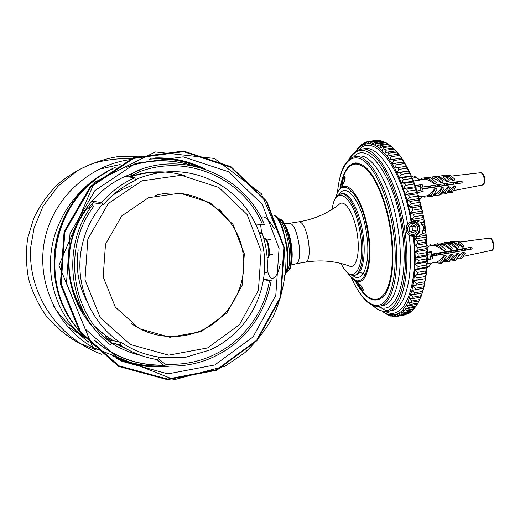 <?xml version="1.0" encoding="UTF-8"?>
<svg xmlns="http://www.w3.org/2000/svg" width="520" height="520" viewBox="0 0 520 520"><rect width="100%" height="100%" fill="white"/><g stroke="black" fill="none" stroke-linecap="round" stroke-linejoin="round"><path stroke-width="0.78" d="M411.535 219.317L411.847 220.928M414.089 236.821L409.214 235.619L406.848 232.83L405.997 230.1L407.543 223.769L411.067 221.676L416.423 220.76L420.94 222.508L421.72 224.49L423.495 226.408L423.846 228.878L422.637 231.01L422.468 233.402L418.281 236.613L414.089 236.821L415.298 258.037L414.479 275.444L411.957 290.349L407.921 302.068L411.047 302.361L418.951 300.911L421.142 296.413L423.787 288.223L426.452 273.332L427.265 261.976L427.271 249.769L426.459 236.997L424.827 223.983L422.428 211.042L417.528 192.491L413.51 181.129L409.032 170.892L404.19 161.993L399.113 154.609L393.282 148.272M419.178 227.832C418.009 218.888 404.775 221.019 406.094 229.97C407.303 238.94 420.511 236.737 419.178 227.832M414.076 221.033C417.346 221.923 419.322 224.139 419.998 227.695C420.231 232.557 418.151 235.599 413.777 236.821M414.317 239.025L426.459 236.997L425.62 239.642L417.404 241.014L414.317 239.025L416.923 236.893M418.281 236.613L425.224 235.463L426.459 236.997M355.784 151.327L359.106 147.478L363.123 144.749L367.529 143.618L369.85 143.683L374.679 145.113L379.691 148.285L387.303 156.305L394.687 168.019L401.447 182.956L407.186 200.401L411.957 221.65M419.582 299.93L417.904 303.043L410.026 304.493L407.921 302.068L406.282 305.175L402.636 310.141L400.654 311.981L396.422 314.373L394.199 314.925L389.61 314.762L386.49 313.755L381.914 311.064M414.674 220.922L411.56 219.447L423.722 217.483L423.007 219.635L416.052 220.76M391.326 146.49L393.933 148.87L392.997 148.064L385.067 149.188L382.226 150.534L383.422 147.609L391.326 146.49L390.344 145.652L382.46 146.763L379.691 148.285L380.822 145.464L388.681 144.359L387.706 143.683L379.86 144.781L377.169 146.477L378.241 143.767L386.061 142.675L385.099 142.168L377.293 143.254L374.679 145.113L375.694 142.526L383.474 141.44L382.525 141.095L374.764 142.174L372.236 144.183L373.197 141.726L380.933 140.654L380.01 140.472L372.294 141.544L369.85 143.683L370.767 141.375L378.456 140.303L369.882 141.356L367.529 143.618L368.407 141.459L367.556 141.596L365.281 143.975L366.125 141.973L365.307 142.266L363.123 144.749L363.942 142.903L364.858 142.773M363.942 142.903L361.062 145.919L361.862 144.242L362.505 144.151M361.862 144.242L360.38 145.899M359.885 145.964L358.228 148.044M358.026 148.07L355.771 151.34M355.758 151.346L356.291 150.54M352.092 163.794L357.663 162.994M353.568 163.228L356.076 162.864M383.734 312.423L388.479 315.308L387.263 314.074L390.039 315.906L390.936 316.173L389.61 314.762L393.328 316.602L391.931 315.048L394.81 316.661L395.681 316.622L394.199 314.925L397.137 316.407L405.6 314.782L397.982 316.199L396.422 314.373L399.399 315.718L407.882 313.924L400.225 315.347L398.574 313.391L401.596 314.587L409.286 313.157L410.091 312.624L402.389 314.054L400.654 311.981L403.702 313.014L411.437 311.578L412.21 310.882L404.463 312.325L402.636 310.141L405.717 311.006L413.491 309.562L414.226 308.704L406.432 310.147L404.515 307.873L407.622 308.555L415.441 307.106L416.13 306.092L408.291 307.534L406.282 305.175L409.403 305.669L417.261 304.219L417.904 303.043M389.012 315.231L388.518 315.322M391.684 316.03L390.936 316.173M394.362 316.413L393.328 316.602M397.053 316.361L395.681 316.622M408.35 313.333L407.882 313.924M410.755 311.708L410.091 312.624M413.036 309.647L412.21 310.882M415.194 307.151L414.226 308.704M417.203 304.233L416.13 306.092M421.142 296.413L419.536 299.585L411.619 301.028L409.416 298.552L412.549 298.636L420.491 297.193L421.142 296.413M422.546 292.507L421.018 295.711L413.069 297.161L410.768 294.639L413.894 294.522L421.87 293.072L422.546 292.507M423.787 288.223L422.344 291.454L414.349 292.897L411.957 290.349L423.787 288.223M424.86 283.582L423.488 286.819L415.46 288.262L412.978 285.708L424.86 283.582M425.75 278.61L424.457 281.834L416.397 283.276L413.822 280.728L425.75 278.61L416.891 279.962L417.144 277.959L414.479 275.444L426.452 273.332L425.237 276.53L417.144 277.959M413.822 280.728L416.891 279.962M414.479 275.444L417.515 274.463L425.626 273.033L426.452 273.332M426.959 267.781L425.815 270.927L417.697 272.35L414.947 269.88L426.959 267.781L426.075 267.261L417.944 268.678L418.048 266.474L415.22 264.062L427.265 261.976L426.192 265.057L418.048 266.474M414.947 269.88L417.944 268.678M415.22 264.062L418.165 262.652L426.329 261.242L427.265 261.976M427.375 255.964L426.368 258.96L418.197 260.364L415.298 258.037L427.375 255.964L426.368 255.014L418.184 256.418L418.138 254.059L415.168 251.83L427.271 249.769L426.329 252.661L418.138 254.059M415.298 258.037L418.184 256.418M415.168 251.83L417.996 250.01L426.192 248.612L427.271 249.769M426.966 243.431L426.082 246.214L417.879 247.598L414.843 245.472L426.966 243.431L425.815 242.086L417.599 243.464L417.404 241.014M414.843 245.472L417.599 243.464M422.637 231.01L425.744 230.503L424.95 232.993L422.468 233.402M423.846 228.878L424.424 228.787L425.744 230.503M421.72 224.49L424.827 223.983L424.079 226.311L423.495 226.408M420.94 222.508L423.423 222.105L424.827 223.983M411.56 219.447L413.998 216.775L422.227 215.456L423.722 217.483M422.428 211.042L421.74 213.005L413.504 214.325L410.274 212.986L422.428 211.042L420.849 208.878L412.62 210.184L412.061 207.772L408.811 206.622L420.959 204.705L420.29 206.472L412.061 207.772M410.274 212.986L412.62 210.184M408.811 206.622L411.06 203.71L419.282 202.423L420.959 204.705M419.322 198.51L418.665 200.07L410.443 201.35L407.186 200.401L419.322 198.51L417.553 196.118L409.344 197.392L408.668 195.104L405.405 194.363L417.528 192.491L416.878 193.837L408.668 195.104M407.186 200.401L409.344 197.392M405.405 194.363L407.472 191.275L415.668 190.014L417.528 192.491L421.902 191.808L420.907 190.353L420.368 186.492L420.947 184.737L422.188 184.516L422.5 187.083L462.8 180.889L463.067 182.786L422.051 189.118L422.773 189.007L423.176 191.561L417.528 192.484M415.584 186.686L414.934 187.811L406.744 189.066L403.494 188.533L415.584 186.686L413.641 184.139L405.457 185.386L404.677 183.268L401.447 182.956L413.51 181.129L412.854 182.033L404.677 183.268M403.494 188.533L405.457 185.386M401.447 182.956L403.319 179.764L411.476 178.536L413.51 181.129M411.32 175.858L410.651 176.534L402.493 177.756L399.288 177.658L411.32 175.858L409.201 173.225L401.063 174.441L400.205 172.549L397.033 172.666L409.032 170.892L400.205 172.549M399.288 177.658L401.063 174.441M397.033 172.666L398.716 169.442L406.829 168.246L409.032 170.892M406.647 166.263L394.687 168.019L406.647 166.263L404.365 163.618L396.286 164.801L395.363 163.176L392.275 163.728L393.783 160.537L401.83 159.374L404.19 161.993L395.363 163.176M394.687 168.019L396.286 164.801M401.674 158.1L389.812 159.816L391.228 156.669L399.25 155.519L401.674 158.1M399.113 154.609L398.281 154.2L390.279 155.344L387.303 156.305L388.642 153.218L396.624 152.081L399.113 154.609M396.532 151.528L395.649 150.917L387.679 152.048L384.768 153.205L386.035 150.196L393.978 149.065L396.532 151.528M388.681 144.359L390.208 145.672M386.061 142.675L387.374 143.728M383.474 141.44L384.547 142.24M380.933 140.654L381.738 141.206M378.456 140.303L378.95 140.621M368.407 141.459L375.817 140.433M392.997 148.064L393.978 149.065M395.649 150.917L396.624 152.081M398.281 154.2L399.25 155.519M400.881 157.898L401.83 159.374M403.435 162L404.365 163.618M405.925 166.491L406.829 168.246M408.337 171.347L409.201 173.225M410.651 176.534L411.476 178.536M412.854 182.033L413.641 184.139M414.934 187.811L415.668 190.014M416.878 193.837L417.553 196.118M418.665 200.07L419.282 202.423M420.29 206.472L420.849 208.878M421.74 213.005L422.227 215.456M423.007 219.635L423.423 222.105M424.079 226.311L424.424 228.787M424.95 232.993L425.224 235.463M425.62 239.642L425.815 242.086M426.082 246.214L426.192 248.612M426.329 252.661L426.368 255.014M426.368 258.96L426.329 261.242M426.192 265.057L426.075 267.261M425.815 270.927L425.626 273.033M425.237 276.53L424.97 278.531M424.457 281.834L424.119 283.719M423.488 286.819L423.085 288.574M422.344 291.454L421.87 293.072M421.018 295.711L420.491 297.193M419.536 299.585L418.951 300.911M370.767 141.375L369.882 141.356M373.197 141.726L372.294 141.544M375.694 142.526L374.764 142.174M378.241 143.767L377.293 143.254M380.822 145.464L379.86 144.781M383.422 147.609L382.46 146.763M386.035 150.196L385.067 149.188M388.642 153.218L387.679 152.048M391.228 156.669L390.279 155.344M393.783 160.537L392.841 159.062M398.716 169.442L397.826 167.681M403.319 179.764L402.493 177.756M407.472 191.275L406.744 189.066M411.06 203.71L410.443 201.35M413.998 216.775L413.504 214.325M417.996 250.01L417.879 247.598M418.165 262.652L418.197 260.364M417.515 274.463L417.697 272.35M416.072 285.161L416.397 283.276M415.071 290.017L415.46 288.262M413.894 294.522L414.349 292.897M412.549 298.636L413.069 297.161M411.047 302.361L411.619 301.028M409.403 305.669L410.026 304.493M407.622 308.555L408.291 307.534M405.717 311.006L406.432 310.147M403.702 313.014L404.463 312.325M401.596 314.587L402.389 314.054M399.399 315.718L400.225 315.347M397.137 316.407L397.982 316.199M366.125 141.973L367.361 141.798M261.235 217.847L262.769 216.833C265.805 216.905 269.633 220.844 274.242 228.65M280.241 264.154C278.324 272.87 275.756 277.608 272.545 278.363L271.882 278.356C269.874 277.849 268.327 274.865 267.248 269.418M261.638 232.967L260.624 224.79M338.429 204.919L340.151 203.541C345.911 200.109 354.803 215.735 357.376 234.858C360.087 252.772 356.428 267.891 350.266 266.396L348.491 265.74M410.462 233.981C404.443 231.056 408.87 220.772 414.83 223.821C420.823 226.753 416.429 236.997 410.462 233.981M412.99 232.993L409.519 231.27L409.175 227.169L412.308 224.803L415.772 226.531L416.111 230.62L412.99 232.993M410.728 231.868L412.445 230.659L412.106 226.603L415.772 226.531M412.445 230.659L416.111 230.62M412.106 226.603L410.741 225.986M426.92 268.262L429.091 266.442L431.015 263.594L430.931 263.01L427.2 263.666M429.8 253.897L430.359 252.011L431.568 251.583L431.886 254.144L431.184 254.397L431.457 256.308L432.153 256.048L432.549 258.583L431.275 259.058L430.339 257.731L429.8 253.897L427.369 254.312M427.174 247.182L428.682 246.928L428.597 246.344L427.07 245.135M468.24 249.639L471.042 249.015M471.01 248.736L466.817 249.457L466.622 248.047M468.221 249.503L466.817 249.457M439.757 244.641L440.882 244.491L441.916 243.048L442.449 243.497M447.232 243.666L448.422 242.19L448.962 242.645M459.628 242.047L468.234 241.053L459.758 242.158M463.249 247.091L464.132 245.843L459.199 241.683L455.26 241.625L454.382 242.859L458.315 242.931L463.249 247.091L462.066 247.058C458.776 244.706 456.216 243.308 454.382 242.859L453.941 242.918M457.516 248.268L458.562 246.805L453.174 242.268L449.28 242.203L448.24 243.659L452.127 243.737L457.516 248.268L456.482 248.242C452.953 245.674 450.203 244.147 448.24 243.659L447.363 243.776M451.36 249.457L452.4 248.001L446.602 243.139L445.562 244.595L451.36 249.457L450.469 249.431C446.713 246.669 443.8 245.031 441.727 244.511L439.894 244.751M444.548 250.919L445.562 249.496L439.166 244.14L435.376 244.056L434.369 245.472L438.146 245.564L444.548 250.919L443.826 250.894C439.757 247.852 436.605 246.044 434.369 245.472L428.467 246.239M427.336 252.252L431.568 251.583M431.88 254.131L471.933 247.117L472.193 249.002L432.153 256.048M430.963 263.244L436.676 262.022C438.744 261.411 441.318 259.064 444.392 254.989L446.472 256.042L441.838 263.283L440.479 262.269L445.113 255.021M443.579 260.553L443.95 260.475C445.868 259.909 448.26 257.784 451.12 254.092L452.01 254.131L453.394 255.171L449.196 261.742L445.328 261.508L443.95 260.475L447.804 260.702L452.01 254.131M451.016 258.895C452.797 258.037 454.844 256.126 457.165 253.156L458.198 253.201L459.589 254.248L455.683 260.37L451.769 260.143L450.716 259.356M457.632 257.309L462.793 252.356L463.983 252.401L465.166 253.292L461.584 258.908L457.626 258.694L457.035 258.252M463.197 256.38L470.035 254.924M431.21 254.579L437.053 253.597M437.918 253.455L445.705 252.142M446.687 251.979L454.324 250.698M455.429 250.51L462.339 249.353M465.387 248.839L465.504 248.242M428.331 246.129L433.537 245.453L434.544 244.042L435.078 244.484M470.808 247.312L471.062 249.151M453.642 242.665L454.389 241.612L454.942 242.073M439.166 244.14L438.146 245.564M430.437 245.856L429.839 245.356L430.84 243.958L434.544 244.042M429.839 245.356L433.537 245.453M440.479 262.269L436.676 262.022L438.029 263.029L441.838 263.283M446.602 243.139L442.76 243.067L441.727 244.511L445.562 244.595M441.916 243.048L438.152 242.977L437.346 244.101M440.882 244.491L439.55 244.465M437.437 262.594L437.19 262.977L435.844 261.969M433.466 262.73L437.19 262.977M453.174 242.268L452.127 243.737M448.422 242.19L444.606 242.131L443.924 243.087M449.196 261.742L447.804 260.702M444.73 261.06L444.476 261.456L443.06 261.372M459.199 241.683L458.315 242.931M454.389 241.612L450.535 241.553L450.06 242.216M455.683 260.37L454.291 259.317L458.198 253.201M450.86 259.129L454.291 259.317M451.165 259.688L450.268 260.058M461.584 258.908L460.401 258.017L463.983 252.401M457.288 257.855L460.401 258.017M444.476 261.456L443.482 260.709M450.912 260.091L450.463 259.76M431.405 255.97L472.193 249.002M465.608 248.8L466.115 250.003M431.236 254.742L437.034 253.747M437.97 253.585L445.692 252.258M446.732 252.083L454.318 250.776M455.455 250.582L462.365 249.399M465.381 248.879L465.81 248.807M419.699 199.869L421.688 196.969L421.603 196.385L418.834 196.814M422.773 189.007L422.058 189.144L421.785 187.219L422.5 187.083M412.666 176.43L411.645 176.592M413.459 180.986L419.334 180.193L419.257 179.602L416.624 177.476L414.258 176.202M458.334 175.292L451.224 176.092M445.367 176.742L449.079 176.248L454.044 180.511L452.881 180.655C449.748 178.431 447.265 177.138 445.425 176.787M448.279 181.591L449.325 180.141L443.911 175.494L440.082 176.014L439.043 177.457L442.858 176.943L448.279 181.591L447.259 181.714C443.723 179.16 440.979 177.736 439.043 177.457L438.757 177.489M442.084 182.676L443.131 181.233L437.3 176.241L436.254 177.691L442.084 182.676L441.214 182.78C437.444 180.024 434.538 178.497 432.49 178.191L431.249 178.334M435.234 184.022L436.254 182.611L429.819 177.112L426.101 177.625L425.087 179.03L428.792 178.529L435.234 184.022L434.525 184.106C430.443 181.058 427.291 179.361 425.087 179.03L419.263 179.68M415.188 185.575L422.188 184.516M421.662 196.807L427.414 195.689C429.455 194.831 432.016 192.342 435.097 188.227L435.806 188.149L437.171 189.196L432.504 196.385L431.138 195.338L435.806 188.149M433.758 194.454L434.726 194.266C436.618 193.472 438.997 191.211 441.863 187.473L442.741 187.375L444.132 188.448L439.907 194.974L436.111 195.325L434.726 194.266L438.51 193.901L442.741 187.375M441.2 193.005C442.995 192.257 445.244 190.144 447.947 186.667L448.968 186.556L450.365 187.636L446.44 193.707L442.591 194.071L441.2 193.005L445.036 192.634L448.968 186.556M447.804 191.594C449.462 190.678 451.399 188.806 453.615 185.991L454.786 185.861L455.969 186.778L452.374 192.348L448.481 192.725L447.538 192.004M453.492 190.613L460.479 189.254M422.012 188.819L427.798 187.935L422.012 188.851M428.981 187.753L436.507 186.602L428.987 187.779M437.801 186.407L445.178 185.276L437.801 186.427M446.57 185.068L453.505 184.008L446.576 185.081M455.293 183.729L456.593 183.534L456.443 182.669M461.675 181.064L461.935 182.956M457.724 183.599L457.464 181.708M444.808 176.261L445.244 175.656L445.718 176.066M438.451 177.222L439.244 176.131L439.712 176.534M431.672 178.289L432.699 176.872L433.16 177.268M424.281 179.114L425.282 177.736L425.737 178.126M429.819 177.112L428.792 178.529M420.719 179.517L421.649 178.237L425.282 177.736M431.138 195.338L427.414 195.689L428.766 196.722L432.504 196.385M437.3 176.241L433.524 176.761L432.49 178.191L436.254 177.691M432.699 176.872L429.975 177.249M428.253 196.333L427.947 196.8L426.679 195.832M423.416 196.469L424.288 197.132L427.947 196.8M443.911 175.494L442.858 176.943M439.244 176.131L437.457 176.378M439.907 194.974L438.51 193.901M435.591 194.922L435.279 195.403L433.004 195.618M454.044 180.511L454.935 179.276L449.969 175.013L446.095 175.539L445.282 176.67M449.969 175.013L449.079 176.248M445.244 175.656L444.262 175.792M446.44 193.707L445.036 192.634M442.059 193.667L441.747 194.155L440.356 194.285M452.374 192.348L451.185 191.431L454.786 185.861M447.688 191.783L451.185 191.431M447.941 192.309L446.979 192.868M435.279 195.403L433.979 194.409M441.747 194.155L440.869 193.486M447.623 192.803L447.219 192.498M422.045 189.078L463.067 182.786M455.293 183.742L456.788 183.508M279.065 248.397L275.788 295.451L253.052 336.915L214.806 364.969L167.98 373.874L121.563 361.205L85.091 328.855L66.508 283.094L70.031 233.487L94.887 190.613L135.531 163.345L183.242 156.839L228.345 171.704L262.308 204.406L279.065 248.397M119.964 344.884C131.625 352.651 144.306 357.598 158.008 359.723L158.457 357.019C145.145 354.946 132.828 350.129 121.511 342.576L119.964 344.884L110.903 342.647M118.638 344.552L122.701 346.658M119.763 342.179L111.696 340.321L110.435 342.141M115.837 343.863L129.103 350.304M259.168 232.589L262.132 233.044L259.668 233.935C263.939 246.467 265.525 259.35 264.42 272.578L267.02 272.792C268.151 259.188 266.526 245.941 262.132 233.044M111.488 343.278C70.857 312.416 62.199 247.683 93.678 206.433L92.502 204.893C59.93 247.033 68.841 313.658 110.747 345.059L111.488 343.278L105.261 336.583L111.248 340.971M158.223 358.416L165.107 364.175L164.385 365.937L156.891 359.548M256.048 224.978L264.355 224.484C245.511 177.703 188.143 151.327 139.302 169.878L140.459 171.411L128.369 176.891M263.543 279.103L271.226 280.442L269.464 280.696L263.458 279.637M165.107 364.175C190.743 365.534 213.564 358.319 233.565 342.524C253.091 326.255 265.057 305.643 269.464 280.696M262.587 224.712C243.945 179.205 188.13 153.595 140.459 171.411M102.518 204.204L93.808 202.819L93.203 202.306L88.523 208.202L90.656 207.474M164.385 365.937C190.691 367.458 214.097 360.113 234.611 343.902C254.631 327.204 266.838 306.053 271.226 280.442M134.68 177.71L124.995 176.456C112.255 182.234 101.244 190.457 91.962 201.143L101.498 202.572L103.584 204.373C112.638 193.928 123.377 185.874 135.798 180.213L134.68 177.71C121.888 183.528 110.825 191.815 101.498 202.572M93.203 202.306L91.962 201.143M88.523 208.202L87.419 206.758L91.871 201.181M132.483 175.311L131.398 173.875L139.302 169.878M125.008 176.462L131.398 173.875M120.419 178.666C94.218 192.056 74.809 218.296 69.758 247.819C65.487 279.298 73.944 306.592 95.121 329.687M110.994 342.751C120.335 348.797 130.383 353.054 141.148 355.511M266.168 238.959C269.12 242.164 270.725 257.426 268.099 257.244L267.456 257.348C270.075 257.53 268.469 242.268 265.525 239.064L264.407 238.394L266.168 238.959M461.76 181.675L461.416 181.103M453.661 184.223L452.751 182.436M444.957 185.562L444.035 183.775M436.209 186.908L435.279 185.12M428.135 186.219L427.986 186.803M427.407 188.26L426.491 186.472M428.389 186.18L429.059 188.006M437.197 184.828L437.873 186.647M445.972 183.475L446.641 185.302M454.695 182.136L455.364 183.963M453.499 184.249L453.505 183.853M429.513 186.004L430.183 187.831M428.701 186.959L428.779 186.121M438.315 184.652L438.997 186.478L439.361 184.489M437.404 185.315L437.463 184.782M447.09 183.306L447.759 185.133M455.812 181.961L456.476 183.794M421.831 187.525L421.915 187.194M429.039 186.082L429.357 186.608L429.585 186.173M430.293 187.811L430.657 185.828M437.821 184.73L438.191 185.361L438.49 185.061M446.563 183.385L447.479 185.172M447.655 185.146L448.026 183.157M455.267 182.046L456.176 183.839M456.332 183.339L456.644 181.838M470.86 247.689L470.659 247.338M462.891 250.562L462.059 248.846M454.233 252.044L453.414 250.361M445.536 253.539L444.717 251.882M436.793 255.047L435.994 253.409M437.769 253.097L438.38 254.774M446.518 251.563L447.142 253.266M445.413 253.565L445.393 253.195M455.234 250.042L455.858 251.764M454.012 252.083L453.979 251.446M463.899 248.521L464.529 250.276M462.579 250.614L462.547 249.756M438.893 252.902L439.498 254.579M447.629 251.368L448.26 253.071M456.346 249.847L456.969 251.576M465.004 248.333L465.634 250.088M439.452 254.586L439.628 252.772M448.11 253.097L448.279 251.258M455.916 249.919L456.742 251.615M456.723 251.622L456.898 249.75M464.555 248.411L465.387 250.127M465.341 249.197L465.478 248.248M244.328 253.858L233.006 224.445L210.178 202.761L180.069 193.128L148.48 197.717L121.758 215.924L105.495 244.244L103.181 276.894L115.31 307.079L139.243 328.614L169.93 337.279L201.136 331.63L226.798 313.079L242.125 285.382L244.328 253.858M131.163 323.421C154.303 340.184 186.615 340.808 210.321 325.715C234.039 310.603 247.182 281.45 243.061 253.76C238.095 213.525 194.916 184.002 155.155 195.494M372.424 305.162C377.175 309.829 382.103 311.942 387.205 311.486C402.031 310.772 411.307 274.047 404.846 230.289C398.58 183.261 376.467 145.165 361.082 149.169C355.921 150.234 351.787 153.81 348.686 159.906M409.214 235.619C414.141 277.043 404.749 310.005 390.559 310.869L388.278 311.285M361.354 149.13L364.462 148.694C379.275 145.041 400.329 179.114 407.543 223.769M411.067 221.676C401.934 167.011 373.978 132.659 359.197 149.617M385.684 311.597C403.722 321.841 418.918 287.404 413.199 236.815M355.199 156.689L358.384 156.24C372.463 152.613 392.613 187.785 398.372 230.912C404.313 271.063 395.993 304.935 382.428 305.617L379.984 306.065M362.232 290.764L357.305 281.899M354.276 275.184L353.918 274.3M340.964 194.968L341.022 194.019M341.731 186.901L343.707 176.352M378.034 306.325C395.564 317.044 409.559 280.189 402.129 230.471C395.076 176.936 367.699 139.802 353.632 157.02M351.279 277.55C357.584 291.337 363.838 300.118 370.051 303.894C373.951 305.773 376.422 306.586 377.449 306.332L379.06 306.235C392.516 305.578 400.719 271.687 394.765 231.504C388.993 188.338 368.953 153.108 354.998 156.722L353.412 157.092C352.293 157.17 350.168 158.678 347.035 161.623C342.238 167.147 339.04 177.515 337.428 192.719M349.135 159.517C356.642 147.024 366.281 147.297 378.066 160.342C389.129 173.862 399.328 201.442 403.423 230.451C412.087 288.366 392.984 326.137 372.983 305.396M340.275 188.519L343.083 177.093C348.686 162.506 356.804 160.18 367.438 170.112C377.39 180.667 386.925 205.413 390.65 231.712C393.952 258.635 392.366 278.623 385.885 291.668C378.898 302.445 370.701 301.945 361.283 290.16L355.322 280.657M354.972 280.495C365.06 299.293 374.666 304.525 383.799 296.199C391.918 286.904 395.291 260.468 391.196 231.686C386.938 201.461 375.128 173.881 363.838 165.796C351.78 159.023 343.831 166.673 339.989 188.767M337.506 192.556C339.651 167.492 349.382 152.49 362.043 159.62C374.654 166.562 388.531 197.301 393.361 231.667C398.028 264.453 393.601 294.008 383.91 302.484C374.218 311.084 360.99 299.761 351.41 277.687M341.224 193.85L342.166 193.7C349.57 191.925 359.925 211.425 363.051 234.488C366.275 256.016 362.388 274.709 355.277 275.145L354.387 275.301M352.651 275.386C362.934 284.589 371.059 263.185 366.62 234.065C362.486 202.865 346.658 181.357 339.411 194.357M340.997 263.464C344.214 269.893 347.692 273.78 351.429 275.125L354.042 275.36C361.134 274.931 364.995 256.23 361.771 234.696C358.644 211.627 348.309 192.114 340.932 193.889L342.166 193.7M335.647 198.022C341.296 173.056 362.687 194.077 367.965 234.065C373.711 271.55 360.418 293.462 347.913 273.097M286.93 271.343C289.868 267.547 290.492 259.006 288.795 245.707C286.286 231.036 282.822 222.125 278.401 218.972M278.089 218.536L278.265 218.511C283.114 219.531 287.06 228.527 290.101 245.492C291.967 261.183 290.882 269.964 286.845 271.837L286.767 271.85M291.577 261.612C292.442 257.361 292.396 251.81 291.44 244.953C290.219 237.139 288.366 231.062 285.889 226.72M332.241 209.3C335.173 181.617 355.491 197.425 360.438 234.852C365.865 270.023 352.021 287.17 341.094 263.49M349.798 275.86L356.285 281.093C366.21 285.545 372.885 262.613 368.563 234.013C364.488 203.508 349.817 180.005 341.244 187.636C339.332 189.072 337.747 191.529 336.492 195M274.118 215.41C279.26 218.543 283.342 228.852 286.364 246.344C288.275 261.17 287.671 270.907 284.55 275.542M284.362 223.587L289.712 223.249C293.54 224.029 296.601 230.841 298.909 243.678C300.313 255.567 299.416 262.243 296.225 263.705L291.122 265.064M289.712 223.249L299.208 221.754C303.147 222.514 306.274 229.3 308.588 242.106C309.966 253.962 309.003 260.631 305.708 262.119L296.335 263.692M429.091 266.442L427.024 266.799M430.359 252.011L427.343 252.531M430.339 257.731L427.356 258.245M431.275 259.058L427.329 259.733L431.191 259.064M491.387 250.374C492.96 250.698 493.818 248.638 493.948 244.186C492.447 239.278 490.828 237.283 489.079 238.186C491.225 238.478 492.615 240.76 493.246 245.031C493.389 248.138 492.726 249.925 491.244 250.406L470.145 254.898M420.947 184.737L415.2 185.614M415.766 187.194L420.368 186.492M420.907 190.353L417.034 190.951M412.295 178.126L416.624 177.476M482.099 185.075C483.769 185.334 484.738 183.209 484.998 178.705C483.73 173.986 482.176 172.003 480.324 172.757C482.365 172.984 483.672 175.149 484.257 179.244C484.393 182.592 483.678 184.535 482.099 185.075L460.811 189.215M284.336 247.5L266.728 201.194L231.017 166.732L183.528 151.015L133.237 157.794L90.344 186.498L64.09 231.712L60.372 284.05L80.008 332.312L118.502 366.385L167.447 379.665L216.762 370.227L256.99 340.646L280.885 296.998L284.336 247.5L285.409 270.887C283.816 286.546 279.838 301.587 273.475 316.011C265.831 329.817 256.211 342.101 244.614 352.859L225.141 366.151L174.219 379.71L92.84 347.418L58.949 265.265L94.452 182.344L155.272 151.931L214.377 158.438L261.32 193.648L284.356 247.5M283.861 247.618L280.43 296.849L256.666 340.256L216.651 369.668L167.609 379.048L118.95 365.84L80.678 331.955L61.159 283.966L64.857 231.933L90.955 186.972L133.601 158.424L183.606 151.671L230.828 167.297L266.344 201.565L283.861 247.618M168.149 366.151C150.196 367.972 132.841 365.268 116.084 358.04M76.986 327.828C37.557 280.982 52.904 201.435 106.451 172.276M156.059 158.802L153.627 158.243C171.73 157.488 188.786 161.122 204.789 169.124M185.049 175.695C166.426 170.157 147.778 170.593 129.103 176.989C132.626 175.611 137.976 174.252 145.158 172.913L164.106 171.977M87.672 207.09C63.219 237.919 62.459 284.863 85.852 316.186M96.33 328.218L112.437 340.49M72.936 323.083C38.792 277.44 52.721 205.186 100.965 175.227M205.732 169.448C190.099 161.388 173.375 157.534 155.558 157.892M115.681 167.076C85.377 180.837 62.296 209.898 55.868 243.23C49.569 276.582 60.372 312.169 83.72 336.05M117.787 359.067C134.401 365.82 151.522 368.193 169.156 366.178M164.222 365.8C146.068 366.957 128.713 363.519 112.164 355.485M149.058 159.211C166.978 157.664 184.035 160.498 200.245 167.713M163.397 365.099C137.274 365.534 114.127 357.103 93.971 339.807M126.542 167.232C149.091 159.159 171.529 158.788 193.85 166.114M259.61 233.922C252.252 213.07 239.2 196.736 220.447 184.931C193.401 169.26 165.081 167.459 135.493 179.53M102.888 203.775C91.377 217.256 84.13 232.797 81.133 250.393C74.997 286.026 91.559 323.869 121.141 343.129M261.137 251.121L258.401 290.284L239.415 324.747L207.552 347.945L168.675 355.154L130.292 344.5L100.256 317.655L84.987 279.858L87.887 238.94L108.329 203.508L141.843 180.85L181.324 175.286L218.803 187.453L247.124 214.533L261.137 251.121M161.87 172.218C150.963 171.886 140.29 173.511 129.851 177.086M87.874 207.35C78.605 219.499 72.696 233.142 70.141 248.281C66.651 271.908 71.383 293.618 84.325 313.423M94.647 326.072C100.321 331.832 106.633 336.726 113.581 340.756M67.282 326.281L84.734 337.324M88.309 341.562L87.523 341.237M222.651 213.421L219.33 209.228M131.593 185.549L121.791 189.755L112.593 195.24M78.215 249.834C75.498 268.164 78.462 285.454 87.106 301.697M96.798 350.162L77.844 342.57C65.988 335.582 55.549 326.839 46.534 316.342C38.538 305.019 32.591 292.675 28.685 279.312C26.072 265.623 25.753 251.869 27.723 238.043L33.774 218.179C39.832 205.608 47.736 194.376 57.486 184.464C68.107 175.533 79.833 168.552 92.664 163.514C105.878 159.718 119.288 158.106 132.906 158.691M151.716 158.997L150.41 158.899M130.832 159.517C89.096 164.788 52.514 198.66 44.454 241.124C36.257 283.556 57.889 328.627 95.153 348.641M113.315 356.259L114.576 356.642M94.933 180.083C81.413 190.417 70.98 203.359 63.648 218.9M54.152 268.723L54.236 270.003M365.397 274.788L359.619 272.11M349.518 192.322L351.696 190.886M415.48 220.792L416.423 220.76M389.474 310.934C387.777 310.745 386.457 311.512 380.348 307.268M350.89 165.399L351.286 164.229M386.49 313.755L388.479 315.308M359.651 146.998L360.913 145.093M363.318 290.154L360.288 284.765M343.603 183.463L344.962 176.41M347.601 272.831C350.37 277.089 353.269 279.844 356.285 281.093C362.037 286.195 364.215 289.458 362.81 290.888L361.283 290.16L355.297 280.67M340.243 188.5L343.083 177.093L344.318 176.014C346.125 177.053 345.098 180.934 341.244 187.636C338.683 189.742 336.752 193.317 335.439 198.367M355.219 275.158L354.685 275.249M340.932 193.889C336.251 195.195 333.326 200.35 332.156 209.352M284.538 275.711L287.066 270.842L287.749 267.286C287.911 267.696 288.73 257.348 287.086 246.175L282.288 226.805L278.258 218.77C276.523 216.593 275.132 215.456 274.092 215.339M287.222 271.752L289.608 269.568C290.602 268.944 293.033 259.22 290.817 245.323C289.224 230.731 281.697 218.276 281.281 219.609L278.265 218.511M350.266 266.396C336.174 261.06 321.321 259.636 305.708 262.119M340.151 203.541C328.458 213.089 314.808 219.161 299.208 221.754M489.079 238.186L467.578 240.994M480.324 172.757L458.718 175.194M270.342 239.486L266.858 240.045M272.747 254.43L269.288 254.995M169.221 366.184C151.47 368.193 134.329 365.826 117.799 359.079M79.059 330.954C58.396 305.65 50.655 276.464 55.835 243.386C61.561 212.199 83.252 183.924 109.57 170.086M155.565 157.892C173.492 157.547 190.229 161.408 205.79 169.475M86.028 316.492L80.061 307.197L75.27 297.213L71.727 286.689L69.492 275.795L68.608 264.687L69.05 253.819L69.914 247.5L72.936 235.118L75.088 229.119L80.613 217.646L87.659 207.071M163.547 365.222C137.742 365.651 114.927 357.584 95.121 341.029M128.083 166.491C150.599 158.873 172.9 158.828 194.987 166.368M264.407 238.394L263.835 238.518M267.124 257.394L267.456 257.348M447.369 183.969L446.992 184.119M456.17 182.864L455.735 182.871M456.397 249.977L456.04 250.12M465.16 248.716L464.737 248.722M264.342 272.558C262.425 292.13 255.255 309.562 242.833 324.877C235.677 333.3 227.344 340.334 217.822 345.988L210.522 349.798L185.192 357.416L158.386 357.435M121.147 343.115C91.644 324.012 74.977 285.903 81.133 250.393M220.447 184.931C239.207 196.736 252.272 213.07 259.636 233.928M83.161 336.55L67.301 326.3M83.837 336.193C71.318 327.964 61.276 317.967 53.716 306.195M98.761 169.319L120.178 164.528M140.101 156.195L119.451 156.416C106.099 158.308 92.339 162.91 78.163 170.216L58.13 186.05L42.971 206.375L34.041 228.131L30.778 246.909C27.469 291.668 56.069 337.071 101.549 354.244M117.319 358.787L121.693 359.606M112.677 168.928C78.995 183.827 54.841 217.997 51.032 253.26C47.261 288.581 62.465 322.751 89.017 342.362M54.08 258.875L54.035 260.37M113.523 340.743C106.964 336.986 100.705 332.144 94.751 326.209M84.422 313.599C71.396 293.767 66.638 271.993 70.141 248.281"/></g></svg>
